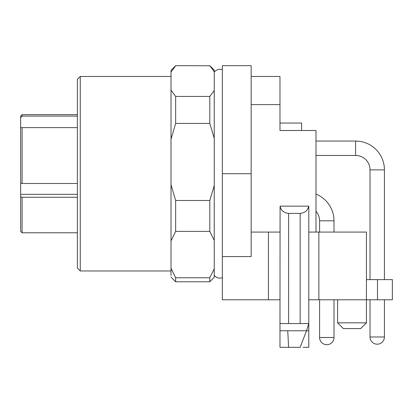 <?xml version="1.0" encoding="UTF-8"?>
<svg xmlns="http://www.w3.org/2000/svg" width="413" height="413" viewBox="0 0 413 413"><rect width="100%" height="100%" fill="white"/><g stroke="black" fill="none" stroke-linecap="round" stroke-linejoin="round"><path stroke-width="0.62" d="M175.654 123.425L171.018 139.196L171.018 90.158L175.654 96.436L175.654 123.425L209.804 123.425L214.239 138.329L214.239 185.571L209.804 200.475L175.654 200.475L175.654 231.394L209.804 231.394L214.239 240.361L214.239 268.791L209.804 277.763L175.654 277.763L175.654 281.774L209.804 281.774L209.804 277.763M175.654 65.755L171.018 72.038L171.018 70.308L175.654 65.672L209.804 65.755L214.239 71.692L214.239 90.504L209.804 96.436L175.654 96.436M366.419 322.837L360.652 328.598L343.368 328.598L337.602 322.837L366.419 322.837L366.419 232.07L308.79 232.07M308.79 344.318L308.79 323.555L308.79 330.761L306.518 330.761L300.148 347.328L279.978 347.328L279.968 323.555M303.152 347.328L308.79 347.328L308.79 342.769M308.676 206.139C307.793 210.475 304.949 212.896 300.148 213.402L288.62 213.402C283.819 212.896 280.974 210.475 280.086 206.139L308.79 206.139L308.79 323.555L279.978 323.555L280.086 206.139M308.79 323.555L308.795 330.761L308.79 323.555L306.518 330.761L287.747 330.761L288.62 347.328M308.79 299.786L318.872 299.786L318.872 232.07M318.872 299.786L392.35 299.786L392.35 279.616L377.487 279.616L377.487 299.786M308.79 231.548L308.79 232.06M287.747 330.761L279.978 330.761L279.978 342.305M279.978 123.043L301.588 123.043L301.588 130.503M308.79 342.01L308.8 346.063M251.161 256.566L251.161 232.07L251.161 256.566L222.349 256.566L222.349 299.786L279.978 299.786M279.978 232.07L268.45 232.07L268.45 299.786M222.349 256.566L222.349 173.723L251.161 173.723L251.161 232.07L268.45 232.07M315.991 232.07L315.991 130.503L279.978 130.503L279.978 104.628L251.161 104.628M251.161 76.477L279.978 76.477L279.978 104.628M222.349 173.723L222.349 65.672L251.161 65.672L251.161 173.723M77.37 173.723L77.37 90.886M80.256 270.969L80.256 76.477L77.37 79.358L77.37 268.089L80.256 270.969L171.018 270.969M175.654 231.394L171.018 240.887L171.018 268.269L175.654 277.763M171.018 240.887L171.018 184.699L175.654 200.475M171.018 184.699L171.018 139.196M171.018 90.158L171.018 72.038M209.804 123.425L209.804 96.436M214.239 138.329L214.239 90.504M209.804 231.394L209.804 200.475M214.239 240.361L214.239 185.571M171.018 275.409L171.018 268.269M175.654 65.672L209.804 65.755M214.239 71.692L214.239 70.107L209.804 65.672M209.804 281.774L214.239 277.34L214.239 268.791M20.65 196.872L20.65 231.352L22.09 232.793L22.09 197.28L20.65 196.872L20.65 194.337L77.37 194.337M20.65 209.995L20.65 180.522M22.09 183.47L20.65 183.057L20.65 127.622L77.37 127.622L22.09 127.622L22.09 183.47L77.37 183.47M20.65 159.062L20.65 137.452M20.65 127.622L20.65 116.094L22.09 114.654L77.37 114.654M20.65 117.576L22.09 116.094L77.37 116.094M22.09 197.28L77.37 197.28M326.797 344.705A7.202 7.202 0 0 1 319.595 337.498L334.003 337.498A7.202 7.202 0 0 1 326.797 344.705A7.202 7.202 0 0 0 334.003 337.498L334.003 299.786M315.991 211.275A14.409 14.409 0 0 1 319.595 220.805L319.595 232.07M315.991 194.089A28.812 28.812 0 0 1 334.003 220.805L319.595 220.805M370.017 169.867A14.409 14.409 0 0 0 355.614 155.458L355.614 141.055L315.991 141.055L355.614 141.055A28.812 28.812 0 0 1 384.426 169.867L370.017 169.867L370.017 279.616M377.224 344.189A7.202 7.202 0 0 1 370.017 336.987L384.426 336.987A7.202 7.202 0 0 1 377.224 344.189M355.614 155.458L315.991 155.458M366.419 279.616L377.487 279.616M288.62 323.555L288.62 213.402M300.148 213.402L300.148 323.555M22.09 116.094L22.09 114.654M222.349 277.784L220 278.176C217.63 278.119 215.71 277.159 214.239 275.295M222.349 69.668L220 69.276C217.63 69.327 215.71 70.287 214.239 72.156M337.602 322.837L337.602 299.786M279.978 323.555L279.978 330.761M171.018 277.144L175.654 281.774M80.256 76.477L171.018 76.477M22.09 232.793L77.37 232.793M319.595 299.786L319.595 337.498M334.003 220.805L334.003 232.07M384.426 169.867L384.426 279.616L384.426 169.867M384.426 299.786L384.426 336.987L384.426 299.786M370.017 299.786L370.017 336.987"/></g></svg>
